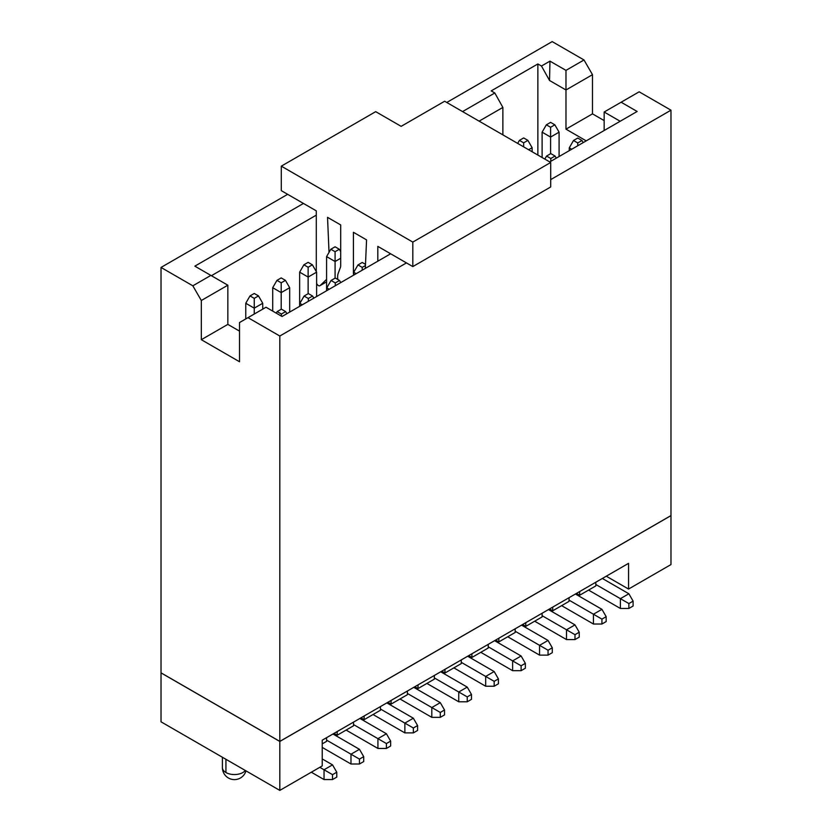 <?xml version="1.0" encoding="UTF-8"?>
<svg xmlns="http://www.w3.org/2000/svg" width="832" height="832" viewBox="0 0 832 832"><rect width="100%" height="100%" fill="white"/><g stroke="black" fill="none" stroke-linecap="round" stroke-linejoin="round"><path stroke-width="1.25" d="M380.463 706.566L380.463 710.247L364.135 719.67L364.135 715.998L380.463 706.566M360.953 717.839L364.135 719.67M391.071 704.122L391.071 700.44L407.41 691.018L407.41 694.689L391.071 704.122L387.889 702.281M373.048 714.532L404.862 732.898L404.862 723.102L380.463 709.02M404.862 732.898L413.348 732.898L413.348 728L404.862 723.102L413.348 718.203L386.828 702.894M413.348 728L417.591 725.556L417.591 730.454L413.348 732.898M417.591 725.556L413.348 718.203M359.892 718.442L386.412 733.762L390.655 741.104L390.655 746.002L386.412 748.457L377.926 748.457L346.102 730.08M353.527 724.568L377.926 738.66L386.412 733.762M390.655 741.104L386.412 743.558L386.412 748.457M377.926 748.457L377.926 738.66L386.412 743.558M579.654 595.244L579.654 591.562L595.826 582.234L595.826 585.905L579.654 595.244L576.472 593.403M552.718 610.792L552.718 607.121L569.046 597.688L569.046 601.37L552.718 610.792L549.536 608.962M525.772 626.35L525.772 622.679L542.11 613.246L542.11 616.918L525.772 626.35L522.59 624.51M498.836 641.898L498.836 638.227L515.174 628.794L515.174 632.476L498.836 641.898L495.654 640.068M471.9 657.457L471.9 653.786L488.228 644.353L488.228 648.024L471.9 657.457L468.718 655.616M444.954 673.015L444.954 669.334L461.292 659.911L461.292 663.582L444.954 673.015L441.771 671.174M418.018 688.563L418.018 684.892L434.346 675.459L434.346 679.13L418.018 688.563L414.835 686.722M337.189 735.228L337.189 731.557L353.527 722.124L353.527 725.795L337.189 735.228L334.006 733.387M406.453 262.912L279.812 336.024L279.812 741.406L670.977 515.57L670.977 564.564L628.555 589.056L606.278 576.202L628.555 563.337L322.234 740.189L326.591 737.672L326.591 741.354L322.234 743.86M628.555 589.056L628.555 563.337M670.977 515.622L279.812 741.458L279.812 790.4L322.234 765.908L322.234 740.189M279.812 790.4L161.023 721.812L161.023 267.436L287.664 194.324M161.023 672.88L279.812 741.458M534.685 621.202L566.509 639.579L566.509 629.782L542.11 615.69M548.475 609.575L574.995 624.884L579.238 632.226L579.238 637.125L574.995 639.579L574.995 634.681L566.509 629.782L574.995 624.884M507.749 636.761L539.562 655.127L539.562 645.33L515.174 631.249M521.539 625.123L548.049 640.432L552.292 647.785L552.292 652.683L548.049 655.127L548.049 650.229L539.562 645.33L548.049 640.432M480.802 652.309L512.626 670.686L512.626 660.889L488.228 646.797M494.593 640.682L521.113 655.99L525.356 663.333L525.356 668.231L521.113 670.686L521.113 665.787L512.626 660.889L521.113 655.99M453.866 667.867L485.68 686.234L485.68 676.437L461.292 662.355M467.657 656.23L494.166 671.538L498.41 678.891L498.41 683.79L494.166 686.234L494.166 681.335L485.68 676.437L494.166 671.538M426.92 683.426L458.744 701.792L458.744 691.995L434.346 677.914M440.71 671.788L467.23 687.097L471.474 694.439L471.474 699.338L467.23 701.792L467.23 696.894L458.744 691.995L467.23 687.097M399.984 698.974L431.808 717.35L431.808 707.543L407.41 693.462M413.774 687.336L440.284 702.645L444.527 709.998L444.527 714.896L440.284 717.35L440.284 712.442L431.808 707.543L440.284 702.645M588.567 590.096L620.391 608.473L620.391 598.666L595.826 584.49M575.411 594.017L601.931 609.326L606.174 616.678L606.174 621.577L601.931 624.021L601.931 619.122L569.046 600.142M561.631 605.654L593.445 624.021L593.445 614.224L601.931 609.326M322.234 747.417L350.979 764.005L350.979 754.208L326.591 740.126M332.956 734.001L359.466 749.31L363.709 756.662L363.709 761.561L359.466 764.005L359.466 759.106L350.979 754.208L359.466 749.31M322.234 758.93L332.53 764.868L336.773 772.21L336.773 777.109L332.53 779.563L332.53 774.665L319.8 767.312M566.509 639.579L574.995 639.579M539.562 655.127L548.049 655.127M512.626 670.686L521.113 670.686M485.68 686.234L494.166 686.234M458.744 701.792L467.23 701.792M431.808 717.35L440.284 717.35M602.358 578.458L628.867 593.767L633.11 601.12L633.11 606.018L628.867 608.473L628.867 603.564L620.391 598.666L628.867 593.767M620.391 608.473L628.867 608.473M593.445 624.021L601.931 624.021M350.979 764.005L359.466 764.005M311.314 772.21L324.043 779.563L324.043 769.766L332.53 764.868M279.812 741.406L161.023 672.828M579.238 632.226L574.995 634.681M552.292 647.785L548.049 650.229M525.356 663.333L521.113 665.787M498.41 678.891L494.166 681.335M471.474 694.439L467.23 696.894M444.527 709.998L440.284 712.442M633.11 601.12L628.867 603.564M601.931 619.122L606.174 616.678M363.709 756.662L359.466 759.106M324.043 779.563L332.53 779.563M332.53 774.665L336.773 772.21M446.763 102.471L552.188 41.6L584.002 59.966L592.488 74.672L592.488 113.859L604.157 120.598M670.977 515.57L670.977 110.188L550.701 179.629M604.157 130.51L604.157 112.018L639.163 91.811L670.977 110.188M279.812 336.024L247.998 317.647L239.512 322.546L239.512 361.743L201.323 339.695L201.323 300.508L192.837 285.813L161.023 267.436M192.837 285.813L210.87 275.402L194.854 266.157L303.462 203.445M462.561 111.592L494.811 92.976L491.202 90.896L537.867 63.95L541.476 66.03L549.962 61.131L565.978 70.377L584.002 59.966M565.978 70.377L565.978 89.981L592.488 74.672M541.476 66.03L549.536 80.486L565.978 89.981L565.978 129.168L592.488 113.859M565.978 129.168L586.238 140.868M621.13 102.222L637.146 111.467L549.744 161.928M390.655 253.781L282.038 316.493L266.022 307.237L247.998 317.647M239.512 331.126L227.843 324.386L201.323 339.695M227.843 324.386L227.843 285.199L201.323 300.508M227.843 285.199L210.87 275.402M550.597 153.722L550.597 137.072L542.11 132.174L542.11 157.518M559.083 132.174L550.597 137.072L550.597 127.265L546.354 124.821L550.597 122.366L554.84 124.821L559.083 132.174L559.083 156.541M571.698 149.25L569.265 147.846L569.265 150.665M523.661 146.869L523.661 142.823L519.418 140.379L523.661 137.925L527.894 140.379L532.137 147.722L532.137 151.767M356.179 273.686L353.735 272.272L353.735 275.09M335.078 278.158L335.078 261.498L326.591 256.599L326.591 290.774M302.297 304.793L299.863 303.389L299.863 306.197M254.249 314.038L254.249 308.162L245.762 303.264L245.762 318.937M262.735 303.264L254.249 308.162L254.249 298.366L250.006 295.911L254.249 293.467L258.492 295.911L262.735 303.264L262.735 309.14M281.195 309.265L281.195 292.604L272.709 287.706L272.709 311.095M289.682 287.706L281.195 292.604L281.195 282.807L276.952 280.363L281.195 277.909L285.438 280.363L289.682 287.706L289.682 312.083M329.243 289.234L326.799 287.83L326.799 290.649M308.131 293.706L308.131 267.259L303.888 264.805L308.131 262.361L312.374 264.805L316.618 272.158L316.618 296.525M316.618 272.158L308.131 277.056L299.645 272.158L299.645 306.322M211.401 275.704L316.295 215.145M479.107 121.15L502.871 107.432L494.811 92.976M502.871 107.432L502.871 134.867M537.867 155.074L537.867 63.95M620.173 121.264L604.157 112.018M549.536 80.486L549.962 61.131M546.354 124.821L542.11 132.174M577.751 145.766L577.751 142.948L573.508 140.494L577.751 138.05L581.994 140.494L583.211 142.605M573.508 140.494L569.265 147.846M550.805 161.314L550.805 158.496L546.562 156.052L550.805 153.598L555.048 156.052L556.275 158.163M546.562 156.052L544.814 159.078M532.137 147.722L528.642 149.739M519.418 140.379L517.66 143.406M362.222 270.192L362.222 267.374L357.978 264.93L362.222 262.475L365.487 264.358M357.978 264.93L353.735 272.272M340.694 258.253L335.078 261.498L335.078 251.701L330.834 249.246L335.078 246.802L339.31 249.246L340.694 251.638M330.834 249.246L326.591 256.599M281.403 316.118L281.403 314.038L277.16 311.594L281.403 309.14L285.646 311.594L286.863 313.706M277.16 311.594L276.255 313.154M308.339 301.298L308.339 298.49L304.106 296.036L308.339 293.582L312.582 296.036L313.81 298.147M304.106 296.036L299.863 303.389M250.006 295.911L245.762 303.264M276.952 280.363L272.709 287.706M335.286 285.75L335.286 282.932L331.042 280.478L335.286 278.034L339.529 280.478L340.746 282.599M331.042 280.478L326.799 287.83M303.888 264.805L299.645 272.158M554.84 124.821L550.597 127.265M577.751 142.948L581.994 140.494M550.805 158.496L555.048 156.052M523.661 142.823L527.894 140.379M362.222 267.374L365.435 265.522M335.078 251.701L339.31 249.246M281.403 314.038L285.646 311.594M308.339 298.49L312.582 296.036M258.492 295.911L254.249 298.366M285.438 280.363L281.195 282.807M335.286 282.932L339.529 280.478M308.131 267.259L312.374 264.805M377.822 261.196L377.822 246.376L412.818 266.583L412.818 242.091L281.299 166.15L281.299 190.653L316.295 210.86L316.295 271.606M316.618 283.369A2.995 1.737 -120 0 0 319.925 285.709A2.995 1.737 -120 0 0 320.122 285.563L326.591 279.344M329.025 252.387L327.538 217.35L340.694 224.942L340.694 265.595A7.498 4.326 60 0 1 340.392 267.457L338.218 273.333A14.997 8.663 -120 0 0 337.813 279.49M353.714 275.111A7.498 4.326 60 0 1 353.423 272.948L353.423 232.284L366.569 239.886L365.31 268.414M281.299 166.15L375.7 111.654L401.149 126.35L444.642 101.244L550.701 162.479L550.701 186.971L412.818 266.583M550.701 162.479L412.818 242.091M225.93 759.294L225.93 772.522A12.002 6.926 0 0 0 245.336 770.494M222.414 757.266L222.414 767.624A12.002 6.926 0 0 0 225.93 772.522M319.925 285.709L326.591 281.861L320.122 285.563M222.414 767.624A12.002 12.002 0 0 0 245.97 770.858"/></g></svg>
